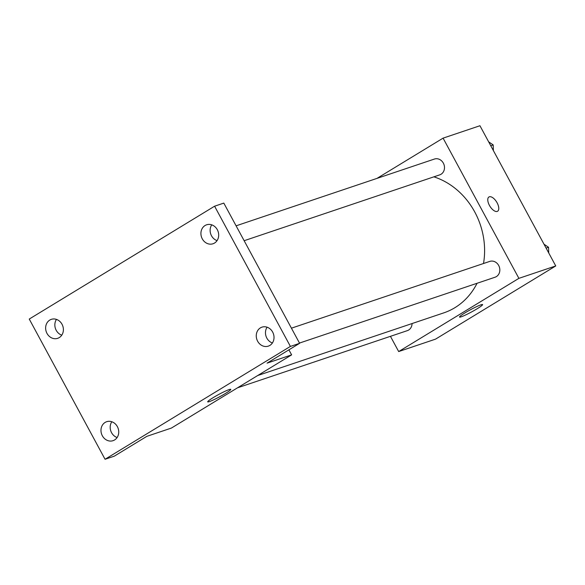 <?xml version="1.0" encoding="UTF-8"?>
<svg xmlns="http://www.w3.org/2000/svg" width="585" height="585" viewBox="0 0 585 585"><rect width="100%" height="100%" fill="white"/><g stroke="black" fill="none" stroke-linecap="round" stroke-linejoin="round"><path stroke-width="0.88" d="M376.989 178.388L443.086 138.14L479.941 125.731L555.75 265.941L435.525 339.146L398.678 351.556L390.444 336.331M483.517 263.506A71.779 62.741 -108.6 0 0 474.779 212.026A71.779 62.741 -108.6 0 0 433.873 176.831M257.7 375.526L443.781 312.873A71.779 62.741 -108.6 0 0 477.06 283.279M443.086 138.14L518.895 278.35L398.678 351.556M237.503 387.818L407.328 330.642A8.336 7.291 -108.6 0 0 412.074 323.549M244.142 240.713L439.752 174.856A8.336 7.291 -108.6 0 0 443.35 163.135A8.336 7.291 -108.6 0 0 434.428 159.047L236.091 225.825M291.432 328.178L489.769 261.4A8.336 7.291 71.4 0 1 499.341 266.979A8.336 7.291 71.4 0 1 495.093 277.21L299.483 343.066M518.895 278.35L555.75 265.941M480.921 304.822A13.119 1.236 -28.4 0 1 482.61 304.58A13.119 1.236 -28.4 0 1 471.656 311.9A13.119 1.236 -28.4 0 1 459.532 317.055A13.119 1.236 -28.4 0 1 467.649 311.308A13.119 1.236 -28.4 0 1 480.921 304.822M489.433 205.401A8.336 3.971 -121.3 0 1 488.936 196.984A8.336 3.971 -121.3 0 1 496.672 202.044A8.336 3.971 -121.3 0 1 497.608 211.229A8.336 3.971 -121.3 0 1 489.433 205.401M488.936 196.991A8.336 3.971 -121.3 0 1 496.665 202.044A8.336 3.971 -121.3 0 1 497.608 211.236M288.902 349.837L291.63 354.868L171.405 428.066L146.835 436.337L114.272 456.168L105.059 459.269L29.25 319.059L214.593 206.205L223.806 203.097L299.615 343.315L267.06 363.139L291.63 354.868M214.593 206.205L290.401 346.415L299.615 343.315M290.401 346.415L105.059 459.269M229.079 389.603A13.119 1.236 -28.4 0 1 230.768 389.361A13.119 1.236 -28.4 0 1 219.821 396.688A13.119 1.236 -28.4 0 1 207.69 401.844A13.119 1.236 -28.4 0 1 215.814 396.089A13.119 1.236 -28.4 0 1 229.079 389.603M56.467 319.403A10.003 8.746 -108.6 0 0 61.776 335.168M111.808 421.756A10.003 8.746 -108.6 0 0 117.117 437.522M211.748 224.845A10.003 8.746 -108.6 0 0 217.057 240.618M267.096 327.198A10.003 8.746 -108.6 0 0 272.405 342.971M105.117 422.428A10.003 8.746 71.4 0 1 106.66 421.705A10.003 8.746 71.4 0 1 117.797 427.489A10.003 8.746 71.4 0 1 114.594 439.949A10.003 8.746 71.4 0 1 113.051 440.673A10.003 8.746 71.4 0 1 101.914 434.889A10.003 8.746 71.4 0 1 105.117 422.428M260.405 327.871A10.003 8.746 71.4 0 1 261.948 327.154A10.003 8.746 71.4 0 1 273.078 332.938A10.003 8.746 71.4 0 1 269.882 345.399A10.003 8.746 71.4 0 1 268.332 346.123A10.003 8.746 71.4 0 1 257.203 340.338A10.003 8.746 71.4 0 1 260.405 327.871M205.057 225.517A10.003 8.746 71.4 0 1 206.607 224.801A10.003 8.746 71.4 0 1 217.737 230.578A10.003 8.746 71.4 0 1 214.534 243.046A10.003 8.746 71.4 0 1 212.991 243.762A10.003 8.746 71.4 0 1 201.862 237.985A10.003 8.746 71.4 0 1 205.057 225.517M49.776 320.075A10.003 8.746 71.4 0 1 51.319 319.351A10.003 8.746 71.4 0 1 62.449 325.136A10.003 8.746 71.4 0 1 59.253 337.596A10.003 8.746 71.4 0 1 57.703 338.32A10.003 8.746 71.4 0 1 46.573 332.536A10.003 8.746 71.4 0 1 49.776 320.075M543.999 244.208L548.533 247.265L548.73 252.961M546.097 248.091L548.533 247.265M488.658 141.855L493.192 144.912L493.389 150.608M490.756 145.731L493.192 144.912"/></g></svg>
